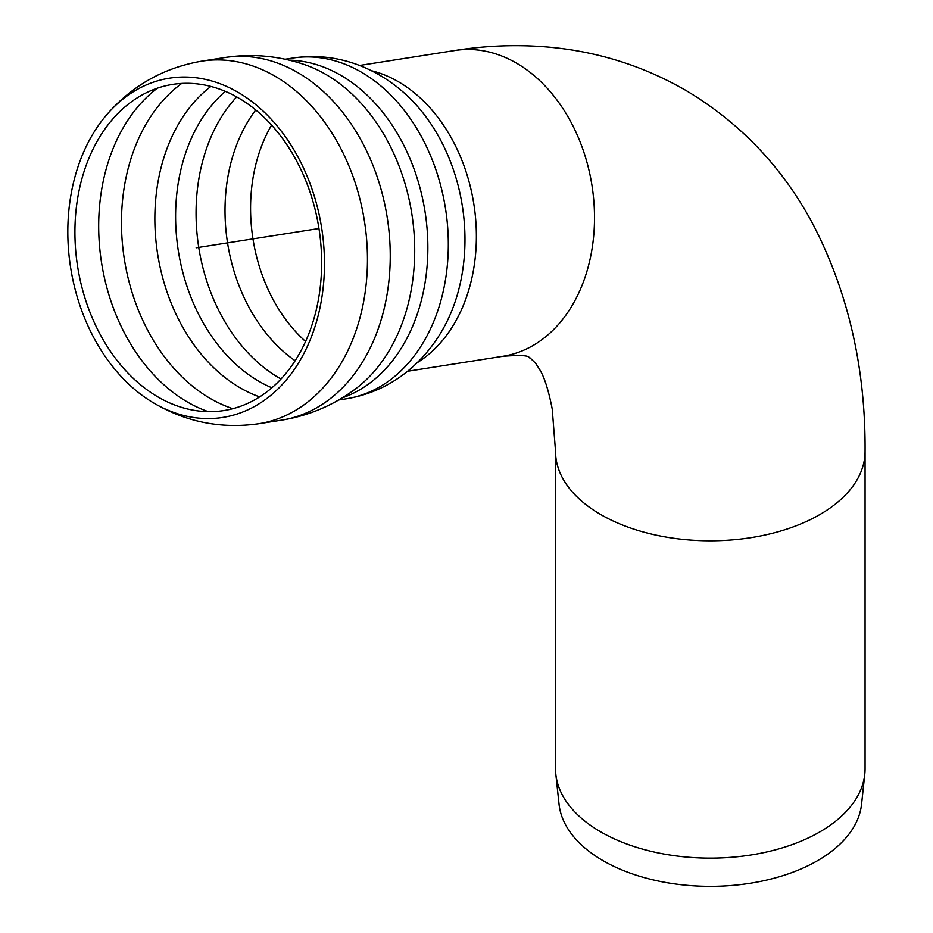 <?xml version="1.0" encoding="UTF-8"?>
<svg xmlns="http://www.w3.org/2000/svg" width="933" height="933" viewBox="0 0 933 933"><rect width="100%" height="100%" fill="white"/><g stroke="black" fill="none" stroke-linecap="round" stroke-linejoin="round"><path stroke-width="1.4" d="M238.195 97.767A165.083 122.153 -98.9 0 0 112.252 119.622A165.083 122.153 -98.9 0 0 155.508 395.487A165.083 122.153 -98.9 0 0 315.004 314.864A165.083 122.153 -98.9 0 0 238.195 97.767M317.558 317.908A171.707 127.063 -98.9 0 0 237.67 92.087A171.707 127.063 -98.9 0 0 106.665 114.817A171.707 127.063 -98.9 0 0 151.647 401.761A171.707 127.063 -98.9 0 0 317.558 317.908M555.543 451.444L555.543 768.769A154.761 89.346 0 0 0 555.835 774.297A154.761 89.346 0 0 0 710.305 858.127A154.761 89.346 0 0 0 864.774 774.297A154.761 89.346 0 0 0 865.066 768.769L865.066 451.444A154.761 89.346 0 0 1 769.527 533.991A154.761 89.346 0 0 1 600.875 514.631A154.761 89.346 0 0 1 555.543 451.444L552.243 409.086C548.499 389.912 544.219 376.594 539.437 369.141L535.6 363.252L529.897 357.747C527.308 358.669 535.589 353.77 502.875 356.289A154.761 114.526 -98.9 0 0 592 185.632A154.761 114.526 -98.9 0 0 454.849 50.51C484.239 45.845 513.558 44.551 542.808 46.65C593.994 50.359 641.717 64.972 686 90.478C740.767 123.238 783.219 168.057 813.354 224.958C848.389 292.95 865.626 368.442 865.066 451.444M555.835 774.297L559.054 804.269A151.543 87.492 0 0 0 710.305 886.35A151.543 87.492 0 0 0 861.556 804.269L864.774 774.297M196.14 247.805L318.958 228.515M271.596 125.115A147.391 109.068 -98.9 0 0 305.581 341.455M417.226 362.68A154.761 114.526 -98.9 0 0 470.15 285.136A154.761 114.526 -98.9 0 0 371.357 70.686M157.385 88.168A176.15 130.352 -98.9 0 0 101.545 262.663A176.15 130.352 -98.9 0 0 208.199 411.628M355.03 389.259C333.046 405.493 308.566 415.791 281.591 420.153A183.521 135.798 -98.9 0 0 281.591 420.153L258.779 423.734A183.521 135.798 -98.9 0 0 360.08 317.36A183.521 135.798 -98.9 0 0 274.687 76.005A183.521 135.798 -98.9 0 0 201.831 61.146C163.765 67.689 132.043 85.579 106.665 114.817M281.591 420.153A183.521 135.798 -98.9 0 0 382.868 313.78A183.521 135.798 -98.9 0 0 297.487 72.424A183.521 135.798 -98.9 0 0 224.643 57.566A183.521 135.798 -98.9 0 0 224.631 57.566L201.831 61.146M355.041 389.259L355.018 389.271A176.325 130.48 -98.9 0 0 355.041 389.259A176.325 130.48 -98.9 0 0 407.604 306.164A176.325 130.48 -98.9 0 0 304.03 64.447A176.325 130.48 -98.9 0 0 304.018 64.447C278.116 55.735 251.653 53.438 224.643 57.566M342.224 397.89A172.465 127.623 -98.9 0 0 420.923 302.059A172.465 127.623 -98.9 0 0 340.685 75.246A172.465 127.623 -98.9 0 0 289.172 60.155M338.667 399.989L346.19 398.811A172.465 127.623 -98.9 0 0 441.379 298.852A172.465 127.623 -98.9 0 0 361.141 72.039A172.465 127.623 -98.9 0 0 292.67 58.068L285.148 59.245M346.19 398.811C370.763 394.752 392.513 384.478 411.441 368.01C424.107 356.896 434.65 343.857 443.082 328.882A161.957 119.844 -98.9 0 0 458.465 290.711A161.957 119.844 -98.9 0 0 406.333 94.921C393.714 83.259 379.684 74.08 364.232 67.374C341.151 57.508 317.302 54.406 292.67 58.068M255.747 109.966A155.694 115.214 -98.9 0 0 295.131 360.733M236.69 96.904A165.094 122.165 -98.9 0 0 280.996 379.008M225.331 91.352A165.094 122.165 -98.9 0 0 178.285 250.604A165.094 122.165 -98.9 0 0 271.888 387.778M210.881 86.431A169.328 125.302 -98.9 0 0 157.607 253.858A169.328 125.302 -98.9 0 0 259.642 396.887M181.737 83.434A176.15 130.352 -98.9 0 0 124.334 259.082A176.15 130.352 -98.9 0 0 232.83 408.677M407.593 371.252L502.875 356.289M359.567 65.473L454.849 50.51M258.779 423.734C220.538 429.18 184.862 421.868 151.741 401.82"/></g></svg>
